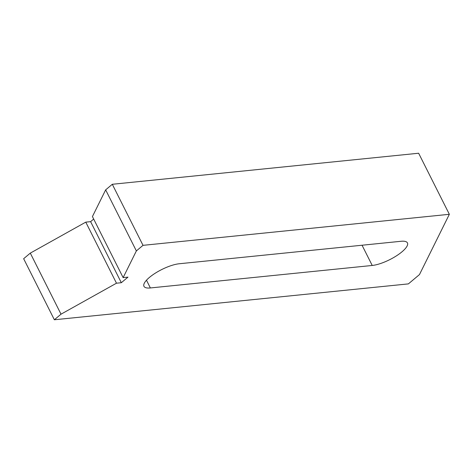 <?xml version="1.0" encoding="UTF-8"?>
<svg xmlns="http://www.w3.org/2000/svg" width="473" height="473" viewBox="0 0 473 473"><rect width="100%" height="100%" fill="white"/><g stroke="black" fill="none" stroke-linecap="round" stroke-linejoin="round"><path stroke-width="0.71" d="M54.36 319.766L61.011 314.184L116.482 283.203L121.325 282.712L127.976 277.131L123.134 277.621L136.366 250.921L143.017 245.339L449.35 214.299L419.468 274.582L408.388 283.889L54.36 319.766L23.65 258.701L30.302 253.12L61.011 314.184M123.134 277.621L92.424 216.557L105.656 189.862L112.302 184.281L143.017 245.339M105.656 189.862L136.366 250.921M150.367 287.951L372.227 265.465A23.289 7.006 153.3 0 0 396.415 255.863A23.289 7.006 153.3 0 0 407.436 242.909A23.289 7.006 153.3 0 0 401.039 241.277L179.178 263.763A23.289 7.006 153.3 0 0 154.99 273.37A23.289 7.006 153.3 0 0 143.963 286.325A23.289 7.006 153.3 0 0 150.367 287.951L146.476 280.211M112.302 184.281L418.64 153.234L449.35 214.299M30.302 253.12L85.773 222.139L90.615 221.654L93.684 219.07M90.615 221.654L121.325 282.712M85.773 222.139L116.482 283.203M362.046 245.233L372.227 265.465"/></g></svg>
